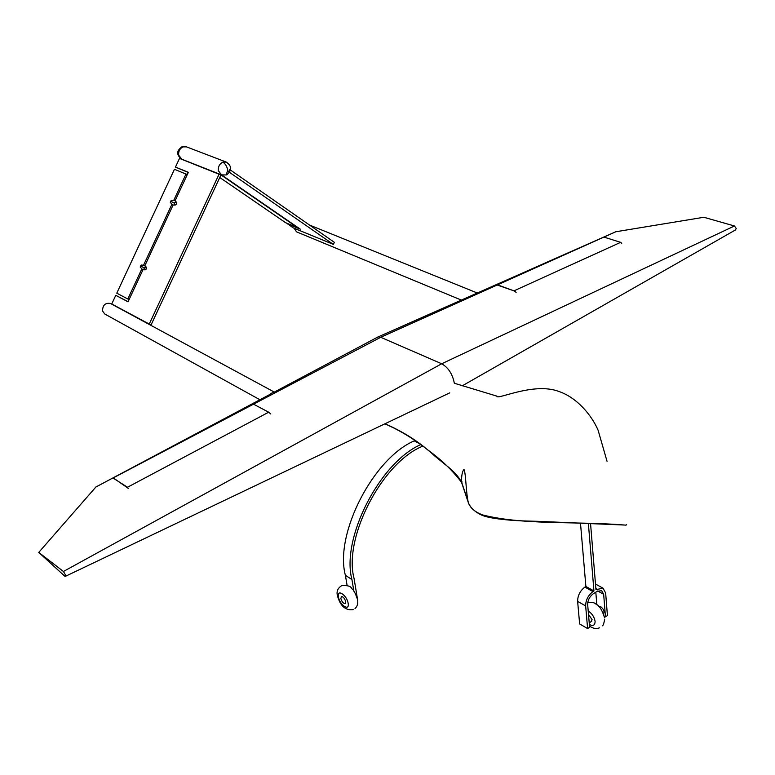 <?xml version="1.0" encoding="UTF-8"?>
<svg xmlns="http://www.w3.org/2000/svg" width="775" height="775" viewBox="0 0 775 775"><rect width="100%" height="100%" fill="white"/><g stroke="black" fill="none" stroke-linecap="round" stroke-linejoin="round"><path stroke-width="1.16" d="M626.617 524.597L625.842 525.072L626.617 524.597M385.01 423.77C401.363 430.929 415.555 439.59 427.558 449.752C441.14 459.507 452.464 470.367 461.542 482.35L468.323 502.607C474.281 519.947 510.115 520.684 537.53 521.313L624.669 525.043C575.302 520.965 521.352 525.576 479.647 514.164M468.158 501.716L461.532 481.876M395.424 428.788L385.001 423.77M384.913 423.809C410.023 434.785 428.565 450.101 434.727 455.981L445.451 464.738C453.762 471.21 459.129 477.08 461.542 482.35L461.542 482.35C461.445 475.608 462.268 471.307 464.002 469.418C466.007 473.796 465.843 492.096 468.323 502.607L468.323 502.607C470.406 507.78 474.968 512.004 482.031 515.268C492.096 519.444 515.888 520.965 544.854 521.711L624.631 525.043M461.532 480.917L462.084 482.069M65.468 574.943L63.434 571.485L38.75 552.41L64.887 576.28L65.468 574.943M454.286 382.995C452.484 373.967 448.279 367.553 441.692 363.766L380.709 337.29L378.258 336.854L376.737 337.6M462.268 385.824L735.378 230.001L736.25 228.518L734.458 225.98L703.826 217.271L615.767 231.764L603.928 237.102L620.649 242.343L513.951 290.858L497.569 284.851L380.709 337.29L253.522 404.182L268.683 412.203L127.497 487.252L113.034 478.03M38.75 552.41L95.867 487.039L113.073 477.865M516.131 292.32L513.951 290.858L496.184 284.667L476.761 293.26M251.546 404.201L253.522 404.182L251.546 404.201M621.744 243.321L620.649 242.343L603.928 237.102L497.569 284.851L496.184 284.667L616.164 231.58M270.785 413.976L268.683 412.203L253.522 404.182L113.286 477.894L128.572 488.579M461.367 300.08L296.515 231.841L294.103 228.228M472.895 295.924L475.54 293.618L478.407 293.454M259.925 399.745L104.732 313.991L102.513 310.959C102.678 305.079 105.342 302.589 110.496 303.49L274.311 392.092M268.305 396.412C270.272 393.361 272.606 392.131 275.309 392.722M230.553 170.112L334.422 242.372L333.289 244.367L292.95 227.753L287.302 223.413M229.768 169.56L228.557 171.692M229.555 172.389L333.289 244.367M221.485 174.859L300.293 229.158L287.118 223.743M220.168 174.346L297.503 227.598L285.655 222.735L219.761 177.494M128.108 301.688L115.775 295.323L128.03 301.843L142.939 269.836L146.63 268.964L144.673 265.321M144.973 265.457L173.057 205.133L176.816 204.125L175.102 200.744L188.354 172.292L175.46 167.1L179.5 158.41L220.943 174.966L151.028 325.016L111.736 303.994L115.775 295.323M188.277 172.457L175.46 167.1M219.151 174.026L149.168 324.231M173.726 202.672L170.839 201.432L173.726 202.672L176.535 202.411L176.458 203.951L175.315 205.017L173.726 202.672M187.279 174.598L174.443 169.279L116.783 293.163L127.817 298.995L141.718 269.138M129.105 299.547L127.817 298.995M173.784 200.26L186.029 173.958M143.666 264.943L171.827 204.455M143.53 267.52L140.721 266.116L143.53 267.52L146.349 267.239L146.262 268.799L145.128 269.845L143.53 267.52M140.285 267.249L141.379 265.002M146.349 267.239L144.547 265.253L141.089 265.108L140.197 266.988L142.648 269.71L145.128 269.845M170.393 202.672L171.42 200.376M422.869 445.935L421.397 446.729C381.358 464.002 343.344 538.141 354.03 578.315L357.595 599.714M421.019 444.482C379.915 462.21 340.923 538.334 351.927 579.526L353.884 591.238M415.274 440.316L414.247 440.868C373.201 458.412 334.316 534.217 345.388 575.312L347.123 585.532M598.862 606.496L600.819 606.757C603.754 609.198 604.645 611.485 603.512 613.626M587.605 628.573L579.632 623.943L577.627 601.371C577.666 595.539 580.087 590.783 584.883 587.111L585.881 586.472L593.941 590.947L592.943 591.596C588.138 595.297 585.716 600.083 585.658 605.924L587.605 628.573L589.601 627.266L587.673 604.626C587.712 600.247 589.533 596.663 593.127 593.882L597.137 591.315L601.71 590.686L603.667 594.309L605.459 616.871L607.426 615.583L605.653 593.03L603.037 588.186L595.956 589.659L590.569 523.793M604.306 616.222L605.459 616.871M596.837 604.732L595.81 592.168M585.881 586.472L580.504 523.328M593.941 590.947L588.399 523.697M345.698 601.7L344.982 603.696C343.151 603.318 341.765 601.574 340.835 598.474L341.552 596.479C343.383 596.857 344.768 598.6 345.698 601.7M588.506 614.41L592.09 619.661L591.005 621.695M63.434 571.485L441.692 363.766L734.458 225.98M95.257 487.339L269.758 394.514M222.774 162.169L226.281 162.082L186.446 146.853L182.977 146.911C179.742 148.577 178.318 151.338 178.696 155.194L181.883 159.263L221.553 174.888L226.242 174.956L227.734 169.967C226.784 166.053 225.128 163.447 222.774 162.169C219.48 163.912 218.007 166.761 218.356 170.713L221.553 174.888M181.476 146.988L182.977 146.911M175.257 200.822L176.535 202.411M175.315 205.017L172.922 205.075M345.388 575.312L351.927 579.526M414.247 440.868L420.728 444.249M584.883 587.111L592.943 591.596M577.627 601.371L585.658 605.924M595.849 588.409L596.953 589.019M597.69 590.986L603.667 594.309M348.149 603.328C346.909 595.084 336.747 588.419 338.413 596.876C339.634 605.013 349.748 611.775 348.149 603.328M589.358 624.485C593.078 626.394 594.987 625.357 595.103 621.385C594.289 616.881 591.993 613.422 588.215 611.02M626.016 525.198L625.309 525.092M454.315 383.238L496.92 396.141C496.407 400.578 533.471 381.736 559.007 391.501C577.152 397.73 591.683 415.303 598.087 430.173L607.038 461.28M474.436 294.297L378.258 336.854M273.362 392.596L378.103 336.883M65.487 576.29L449.781 392.847M309.496 225.031L477.323 293.018M226.281 162.082C231.909 166.073 232.093 170.277 226.852 174.704M186.446 146.853L181.999 146.785C176.293 150.844 176.254 155 181.883 159.263M174.898 200.638L171.159 200.483L170.297 202.382L172.554 204.891M603.037 588.186L595.491 584.03M589.223 622.858L591.78 621.182M357.517 599.511C355.376 593.078 353.468 589.484 351.821 588.738C350.998 586.258 347.655 585.222 341.785 585.619C337.726 588.089 336.282 591.49 337.474 595.82C340.283 606.06 345.534 610.671 353.216 609.654M344.982 603.696L345.495 603.405M357.662 600.47C358.06 603.928 357.178 606.612 355.018 608.52M587.76 602.485C592.013 602.136 594.716 602.659 595.878 604.064C599.298 605.488 602.194 610.051 604.568 617.762M604.655 619.215C603.938 623.575 603.144 625.774 602.282 625.832M589.494 626.055C592.943 628.506 596.275 629.097 599.482 627.837"/></g></svg>
